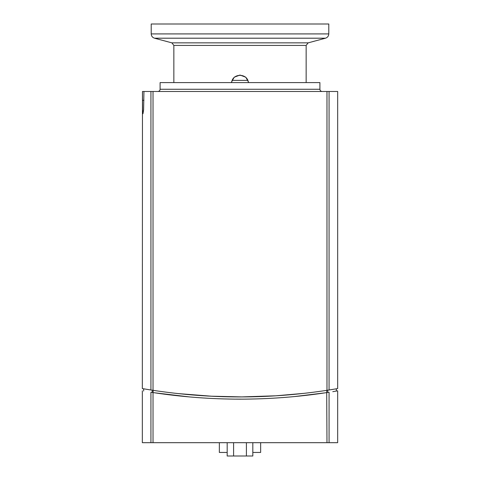 <?xml version="1.0" encoding="UTF-8"?>
<svg xmlns="http://www.w3.org/2000/svg" width="480" height="480" viewBox="0 0 480 480"><rect width="100%" height="100%" fill="white"/><g stroke="black" fill="none" stroke-linecap="round" stroke-linejoin="round"><path stroke-width="0.72" d="M231.222 82.602L234.204 77.208L240 75.054L245.796 77.208L248.778 82.602M173.85 82.602L173.85 45.426L171.876 42.858L154.5 38.202L325.5 38.202L308.124 42.858L171.876 42.858M151.212 33.912L328.788 33.912L328.788 24L151.212 24L151.212 33.912C151.344 36.084 152.442 37.512 154.5 38.202M219.354 442.68L219.354 452.448L227.184 452.448M260.646 452.448L260.646 442.68L260.646 452.448L252.816 452.448M227.184 442.68L227.184 456L252.816 456L252.816 442.68M233.592 442.68L233.592 456M246.408 442.68L246.408 456M303.54 393.402L283.23 395.286M196.77 395.286L178.128 393.588M329.406 389.946L329.034 390.006M152.064 390.174L151.248 390.048M151.164 390.036L150.222 389.886M329.682 389.904L328.836 390.036M328.752 390.048L327.942 390.174M142.332 390.84L142.332 442.68L337.668 442.68L337.668 390.84L332.784 391.656M145.71 389.16L152.466 390.234M146.856 389.346L145.884 389.184M329.064 442.68L329.064 392.244C340.608 390.372 340.608 390.372 329.064 392.244L326.976 392.568C268.992 401.346 211.008 401.346 153.024 392.568L153.288 390.36L156.882 390.894M178.074 393.582L211.452 396.204L241.764 396.912L275.778 395.802L303.756 393.378M324.852 390.642L334.116 389.184M325.584 392.778L294.408 396.57M241.566 399.132L235.938 399.12M189.3 396.906L154.002 392.712M327.756 390.198L327.756 392.448L326.712 392.604L326.976 442.68M152.652 392.508L152.244 392.448L152.244 390.198M153.024 442.68L153.024 392.568L150.936 392.244C139.392 390.372 139.392 390.372 150.936 392.244L150.936 442.68M248.556 82.602L247.896 80.382L232.104 80.382L231.444 82.602M232.104 80.382C234.69 73.692 245.31 73.692 247.896 80.382M157.872 91.482C159.216 91.35 159.96 90.606 160.092 89.262L160.092 82.602L319.908 82.602L319.908 89.262L160.092 89.262M143.94 91.482L143.622 109.782L143.004 113.676L142.584 109.776L142.47 91.482L150.936 91.482L150.936 390L153.024 390.318C211.008 399.138 268.992 399.138 326.976 390.318L337.668 388.59L337.668 91.482L150.936 91.482M142.47 91.482L142.332 388.59L150.936 390M173.85 45.426L306.15 45.426L306.15 82.602M326.712 390.36L326.712 392.604M142.47 100.356L143.94 100.356M153.024 390.318L153.024 91.482M326.976 91.482L326.976 390.318M329.064 390L329.064 91.482M308.124 42.858L306.15 45.426M328.788 33.912C328.656 36.084 327.558 37.512 325.5 38.202M143.664 388.818L143.664 391.068M336.336 388.818L336.336 391.068M319.908 89.262C320.04 90.606 320.784 91.35 322.128 91.482"/></g></svg>
